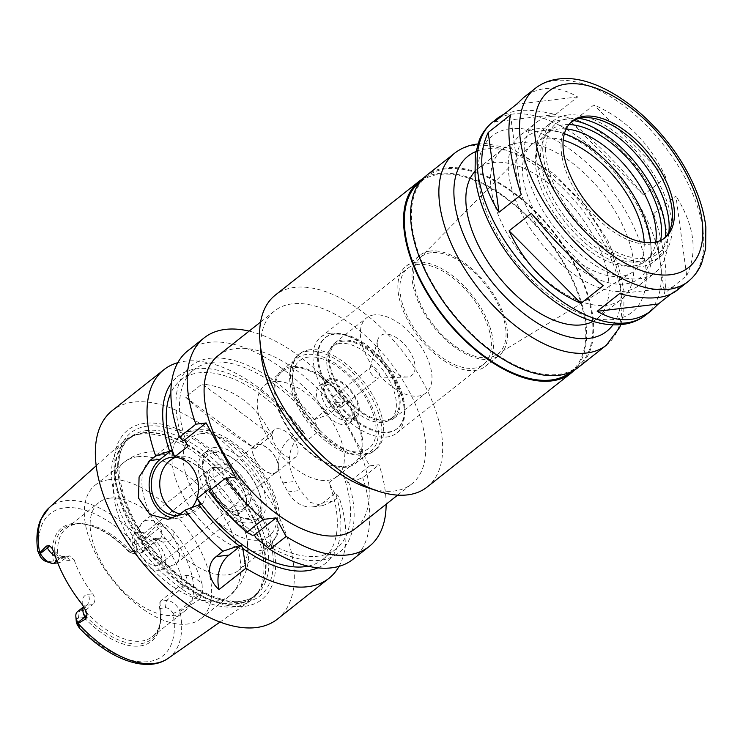 <?xml version="1.0" encoding="UTF-8"?>
<svg xmlns="http://www.w3.org/2000/svg" width="743" height="743" viewBox="0 0 743 743"><rect width="100%" height="100%" fill="white"/><g stroke="black" fill="none" stroke-linecap="round" stroke-linejoin="round"><path stroke-width="0.56" stroke-dasharray="3.71 2.79" d="M665.802 177.391C649.754 142.99 625.801 118.824 593.936 104.912L571.683 122.521C596.22 142.238 620.182 166.395 643.549 195L665.802 177.391L593.936 104.912M653.654 213.603C664.809 248.589 668.403 275.179 664.446 293.374L686.699 275.755L675.907 195.994L653.654 213.603L664.446 293.374M676.297 290.866L680.551 286.399L670.576 294.293M619.467 293.689L680.551 286.399M571.683 122.521L643.549 195M686.699 275.755C697.983 251.775 694.38 225.185 675.907 195.994M531.347 213.25L603.223 285.721M510.46 114.877L521.242 194.647M504.33 113.958L516.859 110.698C527.576 109.462 540.43 110.753 555.43 114.561L577.683 96.943C566.342 90.247 555.327 87.498 544.647 88.705C536.948 89.652 529.88 92.652 523.443 97.723M494.346 121.852L555.43 114.561M577.683 96.943L516.608 104.234M257.524 444.277A17.293 9.195 -128.4 0 1 274.288 455.431A17.293 9.195 -128.4 0 1 276.21 472.492A17.293 9.195 -128.4 0 1 258.267 464.644A17.293 9.195 -128.4 0 1 254.747 445.382A17.293 9.195 -128.4 0 1 257.524 444.277M273.313 473.375A17.024 9.055 51.6 0 0 276.043 472.288A17.024 9.055 51.6 0 0 274.158 455.487A17.024 9.055 51.6 0 0 257.645 444.5A17.024 9.055 51.6 0 0 254.914 445.586A17.024 9.055 51.6 0 0 256.809 462.387A17.024 9.055 51.6 0 0 273.313 473.375M277.139 428.748A17.293 9.195 -128.4 0 1 293.912 439.902A17.293 9.195 -128.4 0 1 295.825 456.964A17.293 9.195 -128.4 0 1 277.882 449.116A17.293 9.195 -128.4 0 1 274.371 429.853A17.293 9.195 -128.4 0 1 277.139 428.748M564.411 133.74A90.442 48.109 51.6 0 0 563.426 133.406A90.442 48.109 51.6 0 0 541.749 130.657A90.442 48.109 51.6 0 0 556.433 249.527A90.442 48.109 51.6 0 0 650.757 243.75A90.442 48.109 51.6 0 0 650.654 242.72M535.768 128.938A95.763 50.942 51.6 0 0 520.425 135.05A95.763 50.942 51.6 0 0 539.91 241.754A95.763 50.942 51.6 0 0 639.286 285.228A95.763 50.942 51.6 0 0 651.184 248.691A95.763 50.942 51.6 0 0 558.717 131.855A95.763 50.942 51.6 0 0 535.768 128.938M563.231 140.121A81.396 43.298 51.6 0 0 545.919 138.328A81.396 43.298 51.6 0 0 530.753 145.424A81.396 43.298 51.6 0 0 549.43 234.212A81.396 43.298 51.6 0 0 631.559 272.792A81.396 43.298 51.6 0 0 644.181 242.404M431.265 252.713A61.883 32.924 51.6 0 0 419.739 258.109A61.883 32.924 51.6 0 0 433.94 325.61A61.883 32.924 51.6 0 0 496.38 354.95A61.883 32.924 51.6 0 0 492.386 294.33A61.883 32.924 51.6 0 0 431.265 252.713M430.364 251.05A63.842 33.964 51.6 0 0 420.139 255.118A63.842 33.964 51.6 0 0 433.123 326.261A63.842 33.964 51.6 0 0 499.37 355.238A63.842 33.964 51.6 0 0 492.284 292.24A63.842 33.964 51.6 0 0 430.364 251.05M416.238 262.233A63.842 33.964 51.6 0 0 406.012 266.3A63.842 33.964 51.6 0 0 418.996 337.443A63.842 33.964 51.6 0 0 485.244 366.42A63.842 33.964 51.6 0 0 478.158 303.423A63.842 33.964 51.6 0 0 416.238 262.233M417.464 264.489A61.177 32.543 51.6 0 0 407.656 268.39A61.177 32.543 51.6 0 0 420.101 336.56A61.177 32.543 51.6 0 0 483.591 364.339A61.177 32.543 51.6 0 0 476.802 303.961A61.177 32.543 51.6 0 0 417.464 264.489M330.57 333.263A61.177 32.543 51.6 0 0 320.762 337.164A61.177 32.543 51.6 0 0 333.208 405.334A61.177 32.543 51.6 0 0 396.697 433.104A61.177 32.543 51.6 0 0 404.303 409.764A61.177 32.543 51.6 0 0 345.226 335.121A61.177 32.543 51.6 0 0 330.57 333.263M334.155 334.285A57.991 30.853 51.6 0 0 324.867 337.981A57.991 30.853 51.6 0 0 336.663 402.604A57.991 30.853 51.6 0 0 396.836 428.925A57.991 30.853 51.6 0 0 404.043 406.802A57.991 30.853 51.6 0 0 348.049 336.05A57.991 30.853 51.6 0 0 334.155 334.285M334.861 333.728A57.991 30.853 51.6 0 0 325.573 337.424A57.991 30.853 51.6 0 0 337.368 402.037A57.991 30.853 51.6 0 0 397.542 428.367A57.991 30.853 51.6 0 0 391.106 371.138A57.991 30.853 51.6 0 0 334.861 333.728M340.127 343.433A46.549 24.76 51.6 0 0 332.669 346.396A46.549 24.76 51.6 0 0 342.142 398.267A46.549 24.76 51.6 0 0 390.446 419.396A46.549 24.76 51.6 0 0 385.273 373.46A46.549 24.76 51.6 0 0 340.127 343.433M342.95 341.195A46.549 24.76 51.6 0 0 335.492 344.158A46.549 24.76 51.6 0 0 344.966 396.028A46.549 24.76 51.6 0 0 393.27 417.167A46.549 24.76 51.6 0 0 388.106 371.221A46.549 24.76 51.6 0 0 342.95 341.195M342.337 340.062A47.877 25.476 51.6 0 0 334.675 343.117A47.877 25.476 51.6 0 0 344.408 396.465A47.877 25.476 51.6 0 0 394.096 418.207A47.877 25.476 51.6 0 0 388.784 370.952A47.877 25.476 51.6 0 0 342.337 340.062M374.128 314.902A47.877 25.476 51.6 0 0 366.466 317.958A47.877 25.476 51.6 0 0 376.199 371.305A47.877 25.476 51.6 0 0 425.888 393.047A47.877 25.476 51.6 0 0 420.575 345.792A47.877 25.476 51.6 0 0 374.128 314.902M384.53 334.062A25.281 13.448 51.6 0 0 377.723 340.053A25.281 13.448 51.6 0 0 385.626 363.847A25.281 13.448 51.6 0 0 406.969 377.007A25.281 13.448 51.6 0 0 411.39 354.318A25.281 13.448 51.6 0 0 384.53 334.062M371.686 366.819A6.65 3.539 51.6 0 0 370.618 367.246A6.65 3.539 51.6 0 0 369.893 368.398A6.65 3.539 51.6 0 0 371.974 374.658A6.65 3.539 51.6 0 0 377.583 378.122A6.65 3.539 51.6 0 0 378.874 377.676A6.65 3.539 51.6 0 0 378.131 371.11A6.65 3.539 51.6 0 0 371.686 366.819M334.833 395.991A6.65 3.539 51.6 0 0 333.765 396.409A6.65 3.539 51.6 0 0 335.121 403.82A6.65 3.539 51.6 0 0 342.021 406.839A6.65 3.539 51.6 0 0 341.278 400.282A6.65 3.539 51.6 0 0 334.833 395.991M327.487 382.459A22.606 12.027 51.6 0 0 323.864 383.899A22.606 12.027 51.6 0 0 328.462 409.096A22.606 12.027 51.6 0 0 351.922 419.358A22.606 12.027 51.6 0 0 349.414 397.041A22.606 12.027 51.6 0 0 327.487 382.459M331.016 379.664A22.606 12.027 51.6 0 0 327.394 381.103A22.606 12.027 51.6 0 0 331.991 406.3A22.606 12.027 51.6 0 0 355.451 416.563A22.606 12.027 51.6 0 0 352.944 394.245A22.606 12.027 51.6 0 0 331.016 379.664M330.403 378.531A23.943 12.733 51.6 0 0 326.567 380.063A23.943 12.733 51.6 0 0 331.434 406.737A23.943 12.733 51.6 0 0 356.278 417.603A23.943 12.733 51.6 0 0 353.622 393.976A23.943 12.733 51.6 0 0 330.403 378.531M323.335 384.122A23.943 12.733 51.6 0 0 319.499 385.654A23.943 12.733 51.6 0 0 324.375 412.328A23.943 12.733 51.6 0 0 349.219 423.194A23.943 12.733 51.6 0 0 346.554 399.567A23.943 12.733 51.6 0 0 323.335 384.122M308.642 357.058A55.864 29.72 51.6 0 0 292.751 381.93A55.864 29.72 51.6 0 0 346.693 450.091A55.864 29.72 51.6 0 0 371.379 409.124A55.864 29.72 51.6 0 0 308.642 357.058M309.729 349.758A61.177 32.543 51.6 0 0 299.921 353.649A61.177 32.543 51.6 0 0 292.315 376.998A61.177 32.543 51.6 0 0 351.393 451.642A61.177 32.543 51.6 0 0 375.856 449.599A61.177 32.543 51.6 0 0 369.067 389.221A61.177 32.543 51.6 0 0 309.729 349.758M307.964 351.151A61.177 32.543 51.6 0 0 298.157 355.052A61.177 32.543 51.6 0 0 291.488 365.649A61.177 32.543 51.6 0 0 310.602 423.222A61.177 32.543 51.6 0 0 362.25 455.06A61.177 32.543 51.6 0 0 374.091 451.001A61.177 32.543 51.6 0 0 367.302 390.623A61.177 32.543 51.6 0 0 307.964 351.151M306.673 354.42A59.319 31.559 51.6 0 0 297.172 358.21A59.319 31.559 51.6 0 0 290.708 368.482A59.319 31.559 51.6 0 0 309.237 424.299A59.319 31.559 51.6 0 0 359.315 455.171A59.319 31.559 51.6 0 0 370.794 451.233A59.319 31.559 51.6 0 0 364.209 392.694A59.319 31.559 51.6 0 0 306.673 354.42M291.154 366.708A59.319 31.559 51.6 0 0 281.653 370.488A59.319 31.559 51.6 0 0 293.717 436.587A59.319 31.559 51.6 0 0 355.275 463.521A59.319 31.559 51.6 0 0 348.69 404.972A59.319 31.559 51.6 0 0 291.154 366.708M291.646 367.609A58.251 30.992 51.6 0 0 282.312 371.324A58.251 30.992 51.6 0 0 294.163 436.234A58.251 30.992 51.6 0 0 354.615 462.685A58.251 30.992 51.6 0 0 348.142 405.195A58.251 30.992 51.6 0 0 291.646 367.609M273.981 381.586A58.251 30.992 51.6 0 0 264.647 385.301A58.251 30.992 51.6 0 0 276.498 450.212A58.251 30.992 51.6 0 0 336.95 476.662A58.251 30.992 51.6 0 0 330.486 419.173A58.251 30.992 51.6 0 0 273.981 381.586M367.553 487.677A110.391 58.725 51.6 0 0 411.696 483.999A110.391 58.725 51.6 0 0 399.437 375.048A110.391 58.725 51.6 0 0 292.37 303.831A110.391 58.725 51.6 0 0 274.687 310.871A110.391 58.725 51.6 0 0 260.96 352.99M218.163 355.6A110.391 58.725 -128.4 0 1 235.856 348.56A110.391 58.725 -128.4 0 1 342.922 419.776A110.391 58.725 -128.4 0 1 355.182 528.728M427.076 487.092A122.363 65.096 51.6 0 0 413.489 366.336A122.363 65.096 51.6 0 0 294.804 287.392A122.363 65.096 51.6 0 0 275.207 295.194M574.367 370.153A122.363 65.096 51.6 0 0 555.067 248.933A122.363 65.096 51.6 0 0 438.751 173.481A122.363 65.096 51.6 0 0 422.86 178.71M570.355 372.336A121.295 64.53 51.6 0 0 556.888 252.629A121.295 64.53 51.6 0 0 439.243 174.382A121.295 64.53 51.6 0 0 419.804 182.119M446.302 168.791A121.295 64.53 51.6 0 0 426.872 176.528A121.295 64.53 51.6 0 0 451.549 311.679A121.295 64.53 51.6 0 0 577.422 366.745A121.295 64.53 51.6 0 0 563.946 247.038A121.295 64.53 51.6 0 0 446.302 168.791M578.082 367.581A122.363 65.096 51.6 0 0 564.494 246.825A122.363 65.096 51.6 0 0 445.819 167.89A122.363 65.096 51.6 0 0 426.213 175.692M593.035 321.329A95.763 50.942 51.6 0 0 596.898 318.775A95.763 50.942 51.6 0 0 586.264 224.265A95.763 50.942 51.6 0 0 493.38 162.485A95.763 50.942 51.6 0 0 478.046 168.596A95.763 50.942 51.6 0 0 474.666 171.763M518.112 142.916A95.763 50.942 51.6 0 0 502.77 149.027A95.763 50.942 51.6 0 0 522.245 255.731A95.763 50.942 51.6 0 0 621.622 299.206A95.763 50.942 51.6 0 0 610.987 204.696A95.763 50.942 51.6 0 0 518.112 142.916M571.525 121.796A74.476 39.62 51.6 0 0 570.522 122.539A74.476 39.62 51.6 0 0 585.67 205.532A74.476 39.62 51.6 0 0 662.96 239.348A74.476 39.62 51.6 0 0 663.926 238.54M579.001 118.425A82.594 43.939 51.6 0 0 572.138 118.081A82.594 43.939 51.6 0 0 569.389 118.304A82.594 43.939 51.6 0 0 574.385 217.383A82.594 43.939 51.6 0 0 667.669 238.791A82.594 43.939 51.6 0 0 668.914 232.039M567.606 115.026A86.448 45.992 51.6 0 0 553.758 120.542A86.448 45.992 51.6 0 0 571.348 216.872A86.448 45.992 51.6 0 0 661.056 256.121A86.448 45.992 51.6 0 0 651.453 170.797A86.448 45.992 51.6 0 0 567.606 115.026M573.55 120.542A86.448 45.992 51.6 0 0 561.253 120.06A86.448 45.992 51.6 0 0 547.405 125.576A86.448 45.992 51.6 0 0 564.986 221.906A86.448 45.992 51.6 0 0 654.694 261.155A86.448 45.992 51.6 0 0 665.607 236.859M568.924 124.573A80.866 43.02 51.6 0 0 563.826 124.796A80.866 43.02 51.6 0 0 550.869 129.951A80.866 43.02 51.6 0 0 567.318 220.058A80.866 43.02 51.6 0 0 651.23 256.772A80.866 43.02 51.6 0 0 660.611 240.435M566.222 128.929A80.866 43.02 51.6 0 0 558.522 128.994A80.866 43.02 51.6 0 0 545.566 134.149A80.866 43.02 51.6 0 0 562.014 224.256A80.866 43.02 51.6 0 0 645.936 260.96A80.866 43.02 51.6 0 0 655.763 242.069M551.668 116.363A95.763 50.942 51.6 0 0 536.325 122.465A95.763 50.942 51.6 0 0 555.801 229.169A95.763 50.942 51.6 0 0 655.177 272.644A95.763 50.942 51.6 0 0 644.543 178.134A95.763 50.942 51.6 0 0 551.668 116.363M386.128 504.237A132.997 70.752 51.6 0 0 379.051 464.756L369.642 465.88L335.362 402.725L344.761 401.61A132.997 70.752 51.6 0 0 249.109 331.109M160.219 601.263L159.671 608.508L165.392 607.82A7.337 3.91 -128.4 0 1 172.98 613.319L173.1 613.532C176.472 617.823 178.812 617.247 180.122 611.805L179.76 610.365A12.659 6.733 51.6 0 0 166.478 600.52L160.219 601.263L177.874 587.286C181.106 584.202 182.23 580.478 181.255 576.122L185.759 575.584A20.646 10.978 -128.4 0 1 202.115 584.202L202.43 593.313L199.254 599.75L197.424 596.388A12.659 6.733 51.6 0 0 194.164 591.827A12.659 6.733 51.6 0 0 184.134 586.543L177.874 587.286M110.02 498.126A69.164 36.788 51.6 0 0 98.94 502.537A69.164 36.788 51.6 0 0 113.01 579.596A69.164 36.788 51.6 0 0 184.784 610.997A69.164 36.788 51.6 0 0 177.103 542.743A69.164 36.788 51.6 0 0 110.02 498.126M132.923 553.414L140.659 552.968A12.659 6.733 51.6 0 0 142.684 552.17A12.659 6.733 51.6 0 0 142.294 541.35L159.949 527.372L158.129 524.001L141.839 540.505L141.263 540.226C137.604 537.217 132.096 540.235 135.625 544.517L135.737 544.721A7.337 3.91 -128.4 0 1 134.678 551.26L128.957 551.938L132.923 553.414A69.164 36.788 51.6 0 0 79.817 523.676A69.164 36.788 51.6 0 0 77.513 523.861A69.164 36.788 51.6 0 0 66.433 528.264A69.164 36.788 51.6 0 0 58.985 562.237L53.375 560.965L47.654 561.643A7.337 3.91 -128.4 0 1 45.899 561.42M56.895 560.789L60.703 557.77L66.963 557.018L59.895 562.609L58.985 562.237M66.963 557.018L69.48 555.894L74.189 559.804L69.675 560.343A20.646 10.978 -128.4 0 1 54.072 552.523M76.278 621.482A7.337 3.91 -128.4 0 1 78.368 618.213L84.089 617.526L85.714 610.161L79.455 610.904L86.522 605.313A7.978 6.427 -96.8 0 0 88.148 594.354L92.652 593.815A69.164 36.788 -128.4 0 1 74.189 559.804M92.652 593.815C95.541 597.948 95.578 601.533 92.773 604.57L86.522 605.313A12.659 6.733 51.6 0 0 84.488 606.121A12.659 6.733 51.6 0 0 83.857 606.762M85.714 610.161L92.773 604.57M85.779 611.582A69.164 36.788 51.6 0 0 152.269 636.732A69.164 36.788 51.6 0 0 159.81 624.752A69.164 36.788 51.6 0 0 159.717 602.759M202.115 584.202A97.751 52.001 51.6 0 0 172.868 530.335A20.646 10.978 -128.4 0 1 167.296 541.563L162.782 542.102A69.164 36.788 -128.4 0 1 181.255 576.122M162.782 542.102L155.008 538.564L152.064 539.743L158.324 538.991A12.659 6.733 51.6 0 0 160.349 538.192A12.659 6.733 51.6 0 0 161.742 532.099A12.659 6.733 51.6 0 0 159.949 527.372A7.978 2.099 -28.5 0 1 164.955 524.298L172.868 530.335M134.399 553.721L152.064 539.743M84.99 615.269A70.696 37.605 51.6 0 0 159.169 627.092A70.696 37.605 51.6 0 0 160.247 612.362A70.696 37.605 51.6 0 0 159.42 606.381M84.089 617.526A72.294 38.46 51.6 0 0 160.377 613.839A72.294 38.46 51.6 0 0 159.671 608.508M78.368 618.213L79.455 610.904A12.659 6.733 51.6 0 0 77.43 611.712M180.224 611.201L199.254 599.75M158.129 524.001C160.154 522.719 162.429 522.821 164.955 524.298M140.864 434.051A101.875 54.202 51.6 0 0 132.598 436.03A101.875 54.202 51.6 0 0 123.245 441.648A101.875 54.202 51.6 0 0 145.266 554.074A101.875 54.202 51.6 0 0 249.629 601.338A101.875 54.202 51.6 0 0 257.245 593.518A101.875 54.202 51.6 0 0 234.779 492.739A101.875 54.202 51.6 0 0 140.864 434.051M135.625 544.517L142.294 541.35L141.839 540.505M57.703 562.878L59.895 562.609M130.183 552.523A70.696 37.605 51.6 0 0 91.983 526.1A70.696 37.605 51.6 0 0 77.402 523.769A70.696 37.605 51.6 0 0 55.744 561.411M128.957 551.938A72.294 38.46 51.6 0 0 90.572 525.635A72.294 38.46 51.6 0 0 53.375 560.965M185.564 397.096C202.263 412.857 225.426 430.021 255.053 448.577L185.564 397.096L202.161 383.955L271.65 435.435C257.013 405.019 233.841 387.865 202.161 383.955M255.053 448.577L271.65 435.435M317.883 567.856A119.159 63.387 51.6 0 0 335.632 493.38L334.768 493.482L328.908 482.709L342.161 472.223L348.012 483.006L348.876 482.904L362.723 477.684L379.051 464.756M308.039 566.166A114.376 60.852 51.6 0 0 322.768 559.46A114.376 60.852 51.6 0 0 328.908 482.709M339.022 566.38A132.997 70.752 51.6 0 0 338.864 496.565L335.632 493.38M256.047 538.016A119.159 63.387 51.6 0 0 348.876 482.904M352.879 559.377A132.997 70.752 51.6 0 0 362.723 477.684M208.959 491.234L212.089 494.42A119.159 63.387 51.6 0 0 252.314 535.248M334.768 493.482L323.725 502.222A31.921 25.689 83.2 0 1 312.812 506.856A31.921 25.689 83.2 0 1 287.838 491.931L282.944 482.913A31.921 25.689 83.2 0 1 289.436 439.067L300.478 430.336L301.342 430.234L304.574 433.41L298.844 437.952C287.235 446.654 286.965 467.152 295.417 481.418A132.997 70.752 -128.4 0 1 300.311 490.445L310.314 502.379L322.759 505.658L333.133 501.098L338.864 496.565M344.761 401.61L328.434 414.529L313.722 419.851L319.574 430.634L306.33 441.119L300.478 430.336M313.722 419.851L335.362 402.725M369.642 465.88L348.012 483.006M304.574 433.41A132.997 70.752 51.6 0 0 185.258 361.2A132.997 70.752 51.6 0 0 177.809 362.677M277.371 619.133A132.997 70.752 51.6 0 0 262.604 487.882A132.997 70.752 51.6 0 0 133.601 402.074A132.997 70.752 51.6 0 0 112.295 410.554M301.342 430.234A119.159 63.387 51.6 0 0 171.512 382.905M212.089 494.42L213.9 494.206L211.291 489.386M210.501 487.937A114.376 60.852 51.6 0 0 336.022 548.975A114.376 60.852 51.6 0 0 342.161 472.223M306.33 441.119A114.376 60.852 51.6 0 0 180.809 380.082A114.376 60.852 51.6 0 0 170.89 392.88M319.574 430.634A114.376 60.852 51.6 0 0 194.053 369.596A114.376 60.852 51.6 0 0 187.914 446.348M180.159 514.026A29.256 23.553 -96.8 0 0 186.855 514.407A29.256 23.553 -96.8 0 0 202.811 469.975A29.256 23.553 -96.8 0 0 179.917 456.295A29.256 23.553 -96.8 0 0 175.747 457.279M192.121 507.45A29.256 23.553 83.2 0 1 178.394 515.419A29.256 23.553 83.2 0 1 178.329 515.419M173.416 518.01A31.921 25.689 -96.8 0 0 178.71 518.057A31.921 25.689 -96.8 0 0 189.623 513.422L200.656 504.692M213.9 494.206L235.54 477.09M328.434 414.529A132.997 70.752 51.6 0 0 187.812 350.798M314.586 419.749A119.159 63.387 51.6 0 0 208.56 358.479A119.159 63.387 51.6 0 0 182.694 440.293M147.662 426.101A104.001 55.326 51.6 0 0 166.404 564.717A104.001 55.326 51.6 0 0 272.551 552.049A104.001 55.326 51.6 0 0 147.662 426.101M145.126 423.296A107.976 57.443 51.6 0 0 164.584 567.197A107.976 57.443 51.6 0 0 274.789 554.046A107.976 57.443 51.6 0 0 145.126 423.296M141.077 536.752A17.024 9.055 51.6 0 0 138.347 537.839A17.024 9.055 51.6 0 0 141.811 556.804A17.024 9.055 51.6 0 0 159.476 564.541A17.024 9.055 51.6 0 0 157.59 547.74A17.024 9.055 51.6 0 0 141.077 536.752M138.569 532.137A22.466 11.953 51.6 0 0 133.629 535.016A22.466 11.953 51.6 0 0 139.545 558.606A22.466 11.953 51.6 0 0 161.138 569.779A22.466 11.953 51.6 0 0 161.324 548.167A22.466 11.953 51.6 0 0 138.569 532.137M147.263 520.249A26.599 14.154 51.6 0 0 143 521.939A26.599 14.154 51.6 0 0 141.411 523.648A26.599 14.154 51.6 0 0 148.414 551.585A26.599 14.154 51.6 0 0 173.992 564.81A26.599 14.154 51.6 0 0 176.017 563.658A26.599 14.154 51.6 0 0 173.063 537.412A26.599 14.154 51.6 0 0 147.263 520.249M214.374 467.133A26.599 14.154 51.6 0 0 210.12 468.824A26.599 14.154 51.6 0 0 215.526 498.469A26.599 14.154 51.6 0 0 243.128 510.543A26.599 14.154 51.6 0 0 246.397 500.011A26.599 14.154 51.6 0 0 221.126 468.071A26.599 14.154 51.6 0 0 214.374 467.133M215.851 467.579A25.271 13.439 51.6 0 0 211.801 469.186A25.271 13.439 51.6 0 0 216.947 497.346A25.271 13.439 51.6 0 0 243.165 508.816A25.271 13.439 51.6 0 0 246.277 498.813A25.271 13.439 51.6 0 0 222.259 468.461A25.271 13.439 51.6 0 0 215.851 467.579M220.29 464.069A25.271 13.439 51.6 0 0 216.241 465.675A25.271 13.439 51.6 0 0 221.377 493.835A25.271 13.439 51.6 0 0 247.605 505.305A25.271 13.439 51.6 0 0 244.8 480.368A25.271 13.439 51.6 0 0 220.29 464.069M214.04 452.561A38.84 20.665 51.6 0 0 202.997 469.855A38.84 20.665 51.6 0 0 240.491 517.239A38.84 20.665 51.6 0 0 257.663 488.764A38.84 20.665 51.6 0 0 214.04 452.561M214.801 447.453A42.555 22.643 51.6 0 0 207.984 450.165A42.555 22.643 51.6 0 0 202.69 466.4A42.555 22.643 51.6 0 0 243.788 518.326A42.555 22.643 51.6 0 0 260.802 516.905A42.555 22.643 51.6 0 0 256.084 474.907A42.555 22.643 51.6 0 0 214.801 447.453M210.566 450.806A42.555 22.643 51.6 0 0 203.74 453.518A42.555 22.643 51.6 0 0 212.405 500.94A42.555 22.643 51.6 0 0 256.567 520.267A42.555 22.643 51.6 0 0 251.84 478.26A42.555 22.643 51.6 0 0 210.566 450.806M162.262 454.855A70.752 37.642 51.6 0 0 150.922 459.36A70.752 37.642 51.6 0 0 165.317 538.201A70.752 37.642 51.6 0 0 238.744 570.327A70.752 37.642 51.6 0 0 236.153 509.187A70.752 37.642 51.6 0 0 209.832 475.929A70.752 37.642 51.6 0 0 162.262 454.855M108.794 479.755A85.12 45.286 51.6 0 0 95.16 485.179A85.12 45.286 51.6 0 0 112.472 580.023A85.12 45.286 51.6 0 0 200.805 618.668A85.12 45.286 51.6 0 0 191.35 534.663A85.12 45.286 51.6 0 0 108.794 479.755M606.334 345.216A122.363 65.096 51.6 0 0 592.747 224.46A122.363 65.096 51.6 0 0 474.071 145.526A122.363 65.096 51.6 0 0 454.465 153.327M612.947 324.849A111.719 59.431 51.6 0 0 589.691 214.225A111.719 59.431 51.6 0 0 486.033 148.953A111.719 59.431 51.6 0 0 475.817 151.572M510.395 128.706A112.518 59.858 51.6 0 0 530.678 278.671A112.518 59.858 51.6 0 0 645.509 264.963A112.518 59.858 51.6 0 0 510.395 128.706M645.686 315.097A123.162 65.523 51.6 0 0 632.014 193.552A123.162 65.523 51.6 0 0 512.559 114.097A123.162 65.523 51.6 0 0 492.832 121.945M688.074 281.551A123.162 65.523 51.6 0 0 674.403 160.005A123.162 65.523 51.6 0 0 554.947 80.55A123.162 65.523 51.6 0 0 535.22 88.398M165.392 607.82L166.478 600.52L184.134 586.543A7.978 6.427 -96.8 0 0 185.759 575.584M173.1 613.532L179.76 610.365L197.424 596.388A7.978 2.099 151.5 0 1 202.43 593.313M141.263 540.226A96.014 51.081 51.6 0 0 65.681 500.671A96.014 51.081 51.6 0 0 49.066 507.822M168.178 658.326A96.014 51.081 51.6 0 0 180.122 611.805M77.318 624.742A90.702 48.249 51.6 0 0 148.284 661.641A90.702 48.249 51.6 0 0 172.98 613.319M134.678 551.26L140.659 552.968L158.324 538.991A7.978 6.427 83.2 0 1 161.045 537.839A7.978 6.427 83.2 0 1 167.296 541.563M135.737 544.721A90.702 48.249 51.6 0 0 64.771 507.831A90.702 48.249 51.6 0 0 40.066 556.145M47.654 561.643L53.645 563.361M55.279 556.284A12.659 6.733 51.6 0 0 60.703 557.77A7.978 6.427 83.2 0 1 63.434 556.609A7.978 6.427 83.2 0 1 69.675 560.343M82.417 604.718A20.646 10.978 -128.4 0 1 88.148 594.354M289.436 439.067L298.844 437.952M282.944 482.913L295.417 481.418M287.838 491.931L300.311 490.445M323.725 502.222L333.133 501.098M189.623 513.422L179.369 514.648M147.012 430.485A100.816 53.635 51.6 0 0 130.861 436.912A100.816 53.635 51.6 0 0 151.368 549.244A100.816 53.635 51.6 0 0 255.982 595.013A100.816 53.635 51.6 0 0 244.791 495.525A100.816 53.635 51.6 0 0 147.012 430.485M201.26 433.661A62.774 33.398 51.6 0 0 212.572 517.332A62.774 33.398 51.6 0 0 276.637 509.679A62.774 33.398 51.6 0 0 201.26 433.661M192.288 431.089A70.752 37.642 51.6 0 0 180.948 435.602A70.752 37.642 51.6 0 0 195.344 514.444A70.752 37.642 51.6 0 0 268.771 546.569A70.752 37.642 51.6 0 0 260.914 476.737A70.752 37.642 51.6 0 0 192.288 431.089M137.947 456.685A85.12 45.286 51.6 0 0 124.313 462.109A85.12 45.286 51.6 0 0 141.625 556.953A85.12 45.286 51.6 0 0 229.958 595.598A85.12 45.286 51.6 0 0 220.504 511.593A85.12 45.286 51.6 0 0 137.947 456.685M143.678 432.993A100.918 53.691 51.6 0 0 135.486 434.943A100.918 53.691 51.6 0 0 148.033 551.882A100.918 53.691 51.6 0 0 258.963 590.964A100.918 53.691 51.6 0 0 236.711 491.132A100.918 53.691 51.6 0 0 143.678 432.993M144.272 432.649A100.816 53.635 51.6 0 0 128.121 439.076A100.816 53.635 51.6 0 0 148.628 551.408A100.816 53.635 51.6 0 0 253.242 597.186A100.816 53.635 51.6 0 0 242.051 497.689A100.816 53.635 51.6 0 0 144.272 432.649M274.371 429.853L254.747 445.382M295.825 456.964L276.21 472.492M563.426 133.406L558.717 131.855M650.757 243.75L651.184 248.691M496.38 354.95L631.559 272.792M419.739 258.109L530.753 145.424M485.244 366.42L499.37 355.238M406.012 266.3L420.139 255.118M396.697 433.104L483.591 364.339M320.762 337.164L407.656 268.39M348.049 336.05L345.226 335.121M404.043 406.802L404.303 409.764M396.836 428.925L397.542 428.367M324.867 337.981L325.573 337.424M390.446 419.396L393.27 417.167M332.669 346.396L335.492 344.158M394.096 418.207L425.888 393.047M334.675 343.117L366.466 317.958M377.583 378.122L406.969 377.007M369.893 368.398L377.723 340.053M342.021 406.839L378.874 377.676M333.765 396.409L370.618 367.246M351.922 419.358L355.451 416.563M323.864 383.899L327.394 381.103M349.219 423.194L356.278 417.603M319.499 385.654L326.567 380.063M346.693 450.091L351.393 451.642M292.751 381.93L292.315 376.998M374.091 451.001L375.856 449.599M298.157 355.052L299.921 353.649M359.315 455.171L362.25 455.06M290.708 368.482L291.488 365.649M355.275 463.521L370.794 451.233M281.653 370.488L297.172 358.21M336.95 476.662L354.615 462.685M264.647 385.301L282.312 371.324M397.626 495.135L411.696 483.999M260.617 322.007L274.687 310.871M570.698 372.067L577.422 366.745M420.157 181.84L426.872 176.528M620.804 324.645L623.795 312.599L624.018 291.2L618.594 266.421L607.867 240.676L584.36 204.539L554.232 173.899L511.611 148.711L486.21 143.603L477.814 143.966M596.898 318.775L621.622 299.206M478.046 168.596L502.77 149.027M662.96 239.348L664.929 237.788M570.522 122.539L572.491 120.979M584.936 117.598L572.138 118.081M671.078 226.448L667.669 238.791M654.694 261.155L661.056 256.121M547.405 125.576L553.758 120.542M645.936 260.96L651.23 256.772M545.566 134.149L550.869 129.951M639.286 285.228L655.177 272.644M520.425 135.05L536.325 122.465M152.269 636.732L184.784 610.997M66.433 528.264L98.94 502.537M159.81 624.752L159.169 627.092M160.247 612.362L160.377 613.839M83.792 606.669L84.99 605.517L85.882 610.867M219.974 622.086L249.629 601.338M96.237 465.74L123.245 441.648M142.684 552.17L161.055 537.839L155.008 538.564M79.817 523.676L77.402 523.769M91.983 526.1L90.572 525.635M69.48 555.894L63.434 556.609C62.496 555.996 62.198 558.114 54.508 551.167L51.889 548.074M312.812 506.856L322.759 505.667M322.768 559.46L336.022 548.975M180.809 380.082L194.053 369.596M178.394 515.419L186.855 514.407M171.457 457.307L179.917 456.295M178.71 518.057L168.002 519.338M132.598 436.03L135.486 434.943L128.121 439.076L130.861 436.912C103.704 454.149 124.74 528.254 172.608 569.965C203.777 599.23 240.1 608.916 255.982 595.013L253.242 597.186L258.963 590.964L257.245 593.518M159.476 564.541L276.043 472.288M138.347 537.839L254.914 445.586M161.138 569.779L173.992 564.81M133.629 535.016L141.411 523.648M176.017 563.658L243.128 510.543M143 521.939L210.12 468.824M222.259 468.461L221.126 468.071M246.277 498.813L246.397 500.011M243.165 508.816L247.605 505.305M211.801 469.186L216.241 465.675M240.491 517.239L243.788 518.326M202.997 469.855L202.69 466.4M256.567 520.267L260.802 516.905M203.74 453.518L207.984 450.165M150.922 459.36L180.948 435.602C185.016 432.445 189.697 430.55 195.01 429.937C218.591 426.816 250.205 450.369 267.22 479.941C273.907 491.485 277.956 502.742 279.368 513.692L278.811 529.703L277.12 535.201L268.771 546.569L238.744 570.327M95.16 485.179L124.313 462.109C131.604 456.462 139.786 453.109 148.86 452.05C171.076 450.741 191.397 458.7 209.832 475.929M200.805 618.668L229.958 595.598L240.797 583.441L247.066 568.516L248.645 558.652L246.704 536.065L236.153 509.187"/><path stroke-width="1.11" d="M670.576 294.293L658.298 304.008L597.214 311.298L619.467 293.689C645.964 300.237 664.911 299.29 676.297 290.866L688.074 281.551C693.971 276.823 698.466 270.842 701.541 263.607L705.627 248.738L705.85 227.209C703.992 210.91 698.578 193.951 689.597 176.351C661.604 120.487 601.198 73.018 558.587 79.009C549.718 80.049 541.926 83.179 535.22 88.398A123.162 65.523 51.6 0 0 560.268 225.631A123.162 65.523 51.6 0 0 688.074 281.551M580.961 303.339C549.105 289.417 525.143 265.26 509.094 230.859L531.347 213.25C554.724 241.856 578.676 266.013 603.223 285.721L580.961 303.339L509.094 230.859M498.99 212.257C480.517 183.066 476.922 156.476 488.207 132.486L510.46 114.877C506.494 133.071 510.097 159.661 521.242 194.647L498.99 212.257L488.207 132.486M658.298 304.008L651.462 310.528C635.46 322.601 617.377 322.861 597.214 311.298M535.22 88.398L523.443 97.723L516.608 104.234L494.346 121.852L498.599 117.385L504.33 113.958M650.654 242.72A90.442 48.109 51.6 0 0 564.411 133.74M644.181 242.404A81.396 43.298 51.6 0 0 563.231 140.121M422.86 178.71A122.363 65.096 51.6 0 0 419.145 181.283L275.207 295.194A122.363 65.096 51.6 0 0 259.994 341.882L260.96 352.99A110.391 58.725 51.6 0 0 367.553 487.677L378.141 491.169A122.363 65.096 51.6 0 0 427.076 487.092L571.014 373.172A122.363 65.096 51.6 0 0 574.367 370.153M397.626 495.135L355.182 528.728A110.391 58.725 -128.4 0 1 240.621 478.603A110.391 58.725 -128.4 0 1 218.163 355.6L260.617 322.007M259.994 341.882A122.363 65.096 51.6 0 0 378.141 491.169M419.145 181.283A122.363 65.096 51.6 0 0 444.035 317.623A122.363 65.096 51.6 0 0 571.014 373.172M420.157 181.84L419.804 182.119A121.295 64.53 51.6 0 0 444.481 317.27A121.295 64.53 51.6 0 0 570.355 372.336L570.698 372.067M477.814 143.966L477.712 143.984C468.889 145.015 461.143 148.126 454.465 153.327L426.213 175.692A122.363 65.096 51.6 0 0 451.103 312.032A122.363 65.096 51.6 0 0 578.082 367.581L606.334 345.216L619.727 327.375L620.804 324.645M474.666 171.763A95.763 50.942 51.6 0 0 497.522 275.291A95.763 50.942 51.6 0 0 593.035 321.329M584.425 116.233A74.476 39.62 51.6 0 0 572.491 120.979A74.476 39.62 51.6 0 0 587.639 203.972A74.476 39.62 51.6 0 0 664.929 237.788A74.476 39.62 51.6 0 0 656.663 164.287A74.476 39.62 51.6 0 0 584.425 116.233M663.926 238.54A74.476 39.62 51.6 0 0 671.078 226.448A74.476 39.62 51.6 0 0 647.812 156.355A74.476 39.62 51.6 0 0 584.936 117.598A74.476 39.62 51.6 0 0 582.447 117.793A74.476 39.62 51.6 0 0 571.525 121.796M668.914 232.039A82.594 43.939 51.6 0 0 641.859 161.064A82.594 43.939 51.6 0 0 579.001 118.425M665.607 236.859A86.448 45.992 51.6 0 0 573.55 120.542M660.611 240.435A80.866 43.02 51.6 0 0 634.782 166.664A80.866 43.02 51.6 0 0 568.924 124.573M655.763 242.069A80.866 43.02 51.6 0 0 629.488 170.862A80.866 43.02 51.6 0 0 566.222 128.929M249.109 331.109A132.997 70.752 51.6 0 0 204.139 337.87A132.997 70.752 51.6 0 0 195.901 424.179L206.145 422.953L235.54 477.09L225.287 478.306A132.997 70.752 51.6 0 0 263.152 519.422L276.043 517.88L286.129 536.446A132.997 70.752 51.6 0 0 369.206 546.449A132.997 70.752 51.6 0 0 386.128 504.237M78.284 623.377L79.482 628.234L77.318 624.742A7.337 3.91 -128.4 0 1 76.278 621.482L75.851 616.541A12.659 6.733 51.6 0 0 77.82 622.532L78.284 623.377L85.9 618.808L87.024 614.74L85.882 610.867L82.417 604.718A96.952 51.583 51.6 0 1 54.072 552.523L51.889 548.074L49.549 545.724L46.4 546.059L47.413 547.925A12.659 6.733 51.6 0 0 51.137 552.978A12.659 6.733 51.6 0 0 55.279 556.284M83.792 606.669L77.43 611.712A12.659 6.733 51.6 0 0 75.851 616.541M39.89 552.671L40.354 553.516A12.659 6.733 51.6 0 0 50.608 562.971L45.899 561.42A7.337 3.91 -128.4 0 1 40.066 556.145L37.837 551.213L39.89 552.671L46.4 546.059M50.608 562.971A12.659 6.733 51.6 0 0 53.645 563.361L57.703 562.878M276.043 517.88L254.412 535.006L252.314 535.248L246.815 532.341L263.152 519.422M286.129 536.446L269.802 549.365L256.047 538.016L254.412 535.006M241.169 545.483L242.803 548.501L245.933 568.246L219.009 589.552C209.767 581.89 204.78 565.302 216.157 556.609L222.956 551.222L239.07 545.734L241.169 545.483L229.058 555.067A31.921 25.689 -96.8 0 0 219.009 589.552M242.803 548.501A119.159 63.387 51.6 0 0 317.883 567.856M211.291 489.386L210.501 487.937L197.248 498.423A114.376 60.852 51.6 0 0 308.039 566.166M197.248 498.423L200.656 504.692L198.845 504.906A119.159 63.387 51.6 0 0 239.07 545.734M245.933 568.246A132.997 70.752 51.6 0 0 329.019 578.258A132.997 70.752 51.6 0 0 339.022 566.38M269.802 549.365A132.997 70.752 51.6 0 0 352.879 559.377L369.206 546.449M225.287 478.306L208.959 491.234A132.997 70.752 51.6 0 0 246.815 532.341M198.845 504.906L185.1 510.116A132.997 70.752 51.6 0 0 222.956 551.222M185.1 510.116L179.369 514.648L168.002 519.329L149.984 514.583L138.551 498.107L139.071 477.025L149.984 460.521L155.714 455.988L171.271 450.564L174.67 456.834L187.914 446.348L184.515 440.079L182.694 440.293L179.574 437.098L195.901 424.179M177.809 362.677A132.997 70.752 51.6 0 0 163.943 369.68A132.997 70.752 51.6 0 0 155.714 455.988M163.943 369.68L112.295 410.554A132.997 70.752 51.6 0 0 139.35 558.755A132.997 70.752 51.6 0 0 277.371 619.133L329.019 578.258M171.512 382.905A119.159 63.387 51.6 0 0 169.45 450.778M170.89 392.88A114.376 60.852 51.6 0 0 174.67 456.834M175.747 457.279A29.256 23.553 -96.8 0 0 159.856 486.656A29.256 23.553 -96.8 0 0 180.159 514.026M178.329 515.419A29.256 23.553 83.2 0 1 151.535 489.117A29.256 23.553 83.2 0 1 171.457 457.307A29.256 23.553 83.2 0 1 194.35 470.988A29.256 23.553 83.2 0 1 192.121 507.45M206.145 422.953L184.515 440.079M171.271 450.564L160.228 459.295A31.921 25.689 -96.8 0 0 150.095 493.389A31.921 25.689 -96.8 0 0 173.416 518.01M204.139 337.87L187.812 350.798A132.997 70.752 51.6 0 0 179.574 437.098M454.465 153.327A122.363 65.096 51.6 0 0 479.356 289.668A122.363 65.096 51.6 0 0 606.334 345.216M475.817 151.572A111.719 59.431 51.6 0 0 490.863 280.566A111.719 59.431 51.6 0 0 612.947 324.849M645.686 315.097C639.732 319.75 632.887 322.741 625.151 324.078C613.634 325.945 601.319 324.496 588.215 319.731C551.975 307.082 512.261 268.734 491.309 227.144C482.328 209.545 476.913 192.586 475.056 176.286L475.279 154.758L479.365 139.888C482.439 132.653 486.934 126.672 492.832 121.945A123.162 65.523 51.6 0 0 517.88 259.177A123.162 65.523 51.6 0 0 645.686 315.097L651.462 310.528M566.909 83.978A112.518 59.858 51.6 0 0 587.193 233.943A112.518 59.858 51.6 0 0 702.024 220.234A112.518 59.858 51.6 0 0 566.909 83.978M77.421 624.947L77.82 622.532L84.888 616.941L85.9 618.808M83.857 606.762A12.659 6.733 51.6 0 0 83.002 611.665A12.659 6.733 51.6 0 0 84.888 616.941A7.978 2.099 151.5 0 0 87.024 614.74M37.837 551.213C35.961 539.056 36.918 528.496 40.716 519.533L49.066 507.822A96.014 51.081 51.6 0 0 39.639 552.355M78.498 623.934A96.014 51.081 51.6 0 0 168.178 658.326L219.974 622.086M39.955 555.931L40.354 553.516L47.413 547.925A7.978 2.099 -28.5 0 0 49.549 545.724M53.645 563.361L56.895 560.789M229.058 555.067L216.157 556.609M160.228 459.295L149.984 460.521M492.832 121.945L498.599 117.385M49.066 507.822L96.237 465.74M168.178 658.326C146.77 673.604 108.952 659.032 79.482 628.234"/></g></svg>
